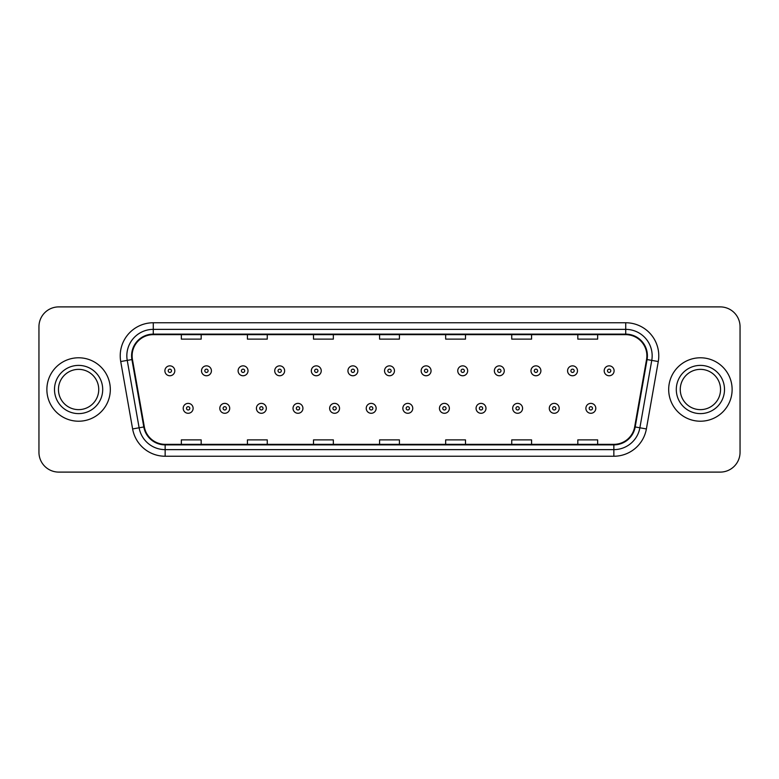 <?xml version="1.0" encoding="UTF-8"?>
<svg xmlns="http://www.w3.org/2000/svg" width="779" height="779" viewBox="0 0 779 779"><rect width="100%" height="100%" fill="white"/><g stroke="black" fill="none" stroke-linecap="round" stroke-linejoin="round"><path stroke-width="1.17" d="M46.876 389.5A31.715 31.715 0 0 0 78.601 421.215A31.715 31.715 0 0 0 110.316 389.5A31.715 31.715 0 0 0 78.601 357.785A31.715 31.715 0 0 0 46.876 389.5A31.715 31.715 0 0 0 78.601 421.215A31.715 31.715 0 0 0 110.316 389.5A31.715 31.715 0 0 0 78.601 357.785A31.715 31.715 0 0 0 46.876 389.5M668.684 389.5A31.715 31.715 0 0 0 700.399 421.215A31.715 31.715 0 0 0 732.124 389.5A31.715 31.715 0 0 0 700.399 357.785A31.715 31.715 0 0 0 668.684 389.5A31.715 31.715 0 0 0 700.399 421.215A31.715 31.715 0 0 0 732.124 389.5A31.715 31.715 0 0 0 700.399 357.785A31.715 31.715 0 0 0 668.684 389.5M132.118 355.799A21.15 21.15 0 0 1 153.268 334.658L625.732 334.658A21.15 21.15 0 0 1 646.56 359.47L634.671 426.873A21.15 21.15 0 0 1 613.852 444.342L165.148 444.342A21.15 21.15 0 0 1 144.329 426.873L132.44 359.47A21.15 21.15 0 0 1 132.118 355.799M131.593 355.799A21.676 21.676 0 0 0 131.924 359.567L143.803 426.96A21.676 21.676 0 0 0 165.148 444.877L613.852 444.877A21.676 21.676 0 0 0 635.197 426.96L647.076 359.567A21.676 21.676 0 0 0 625.732 334.123L153.268 334.123A21.676 21.676 0 0 0 131.593 355.799M120.726 361.534A33.039 33.039 0 0 1 153.268 322.759L625.732 322.759A33.039 33.039 0 0 1 658.274 361.534L646.385 428.937A33.039 33.039 0 0 1 613.852 456.241L165.148 456.241A33.039 33.039 0 0 1 132.615 428.937L120.726 361.534L127.24 360.385A26.428 26.428 0 0 1 153.268 329.371L625.732 329.371A26.428 26.428 0 0 1 651.76 360.385L639.88 427.788A26.428 26.428 0 0 1 613.852 449.629L165.148 449.629A26.428 26.428 0 0 1 139.12 427.788L127.24 360.385A26.428 26.428 0 0 1 126.831 355.799M740.05 326.722A19.826 19.826 0 0 0 720.224 306.897L58.776 306.897A19.826 19.826 0 0 0 38.95 326.722L38.95 452.278A19.826 19.826 0 0 0 58.776 472.103L720.224 472.103A19.826 19.826 0 0 0 740.05 452.278L740.05 326.722L740.05 452.278M635.197 426.96L639.88 427.788L651.76 360.385L658.274 361.534M379.587 334.658L379.587 339.128L399.413 339.128L399.413 334.658M313.509 334.658L313.509 339.128L333.334 339.128L333.334 334.658M247.43 334.658L247.43 339.128L267.255 339.128L267.255 334.658M181.351 334.658L181.351 339.128L201.177 339.128L201.177 334.658M445.666 334.658L445.666 339.128L465.491 339.128L465.491 334.658M511.745 334.658L511.745 339.128L531.57 339.128L531.57 334.658M577.823 334.658L577.823 339.128L597.649 339.128L597.649 334.658M399.413 444.342L399.413 439.872L379.587 439.872L379.587 444.342M333.334 444.342L333.334 439.872L313.509 439.872L313.509 444.342M267.255 444.342L267.255 439.872L247.43 439.872L247.43 444.342M201.177 444.342L201.177 439.872L181.351 439.872L181.351 444.342M465.491 444.342L465.491 439.872L445.666 439.872L445.666 444.342M531.57 444.342L531.57 439.872L511.745 439.872L511.745 444.342M597.649 444.342L597.649 439.872L577.823 439.872L577.823 444.342M38.95 326.722L38.95 452.278M720.224 306.897L58.776 306.897M58.776 472.103L720.224 472.103M174.808 370.804A4.956 4.956 0 0 1 169.851 375.76A4.956 4.956 0 0 1 164.895 370.804A4.956 4.956 0 0 1 169.851 365.848A4.956 4.956 0 0 1 174.808 370.804A4.956 4.956 0 0 0 169.851 365.848A4.956 4.956 0 0 0 164.895 370.804M183.201 408.332A4.956 4.956 0 0 1 188.158 403.376A4.956 4.956 0 0 1 193.114 408.332A4.956 4.956 0 0 1 188.158 413.289A4.956 4.956 0 0 1 183.201 408.332A4.956 4.956 0 0 0 188.158 413.289A4.956 4.956 0 0 0 193.114 408.332M98.738 389.5A20.137 20.137 0 0 0 78.601 369.363A20.137 20.137 0 0 0 58.454 389.5A20.137 20.137 0 0 0 78.601 409.637A20.137 20.137 0 0 0 98.738 389.5A20.137 20.137 0 0 1 78.601 409.637A20.137 20.137 0 0 1 58.454 389.5M211.421 370.804A4.956 4.956 0 0 1 206.464 375.76A4.956 4.956 0 0 1 201.508 370.804A4.956 4.956 0 0 1 206.464 365.848A4.956 4.956 0 0 1 211.421 370.804A4.956 4.956 0 0 0 206.464 365.848A4.956 4.956 0 0 0 201.508 370.804M248.024 370.804A4.956 4.956 0 0 1 243.067 375.76A4.956 4.956 0 0 1 238.111 370.804A4.956 4.956 0 0 1 243.067 365.848A4.956 4.956 0 0 1 248.024 370.804A4.956 4.956 0 0 0 243.067 365.848A4.956 4.956 0 0 0 238.111 370.804M284.637 370.804A4.956 4.956 0 0 1 279.68 375.76A4.956 4.956 0 0 1 274.724 370.804A4.956 4.956 0 0 1 279.68 365.848A4.956 4.956 0 0 1 284.637 370.804A4.956 4.956 0 0 0 279.68 365.848A4.956 4.956 0 0 0 274.724 370.804M321.24 370.804A4.956 4.956 0 0 1 316.284 375.76A4.956 4.956 0 0 1 311.327 370.804A4.956 4.956 0 0 1 316.284 365.848A4.956 4.956 0 0 1 321.24 370.804A4.956 4.956 0 0 0 316.284 365.848A4.956 4.956 0 0 0 311.327 370.804M219.805 408.332A4.956 4.956 0 0 1 224.761 403.376A4.956 4.956 0 0 1 229.717 408.332A4.956 4.956 0 0 1 224.761 413.289A4.956 4.956 0 0 1 219.805 408.332A4.956 4.956 0 0 0 224.761 413.289A4.956 4.956 0 0 0 229.717 408.332M256.418 408.332A4.956 4.956 0 0 1 261.374 403.376A4.956 4.956 0 0 1 266.33 408.332A4.956 4.956 0 0 1 261.374 413.289A4.956 4.956 0 0 1 256.418 408.332A4.956 4.956 0 0 0 261.374 413.289A4.956 4.956 0 0 0 266.33 408.332M293.021 408.332A4.956 4.956 0 0 1 297.977 403.376A4.956 4.956 0 0 1 302.934 408.332A4.956 4.956 0 0 1 297.977 413.289A4.956 4.956 0 0 1 293.021 408.332A4.956 4.956 0 0 0 297.977 413.289A4.956 4.956 0 0 0 302.934 408.332M720.546 389.5A20.137 20.137 0 0 0 700.399 369.363A20.137 20.137 0 0 0 680.262 389.5A20.137 20.137 0 0 0 700.399 409.637A20.137 20.137 0 0 0 720.546 389.5A20.137 20.137 0 0 1 700.399 409.637A20.137 20.137 0 0 1 680.262 389.5M357.843 370.804A4.956 4.956 0 0 1 352.897 375.76A4.956 4.956 0 0 1 347.94 370.804A4.956 4.956 0 0 1 352.897 365.848A4.956 4.956 0 0 1 357.843 370.804A4.956 4.956 0 0 0 352.897 365.848A4.956 4.956 0 0 0 347.94 370.804M394.456 370.804A4.956 4.956 0 0 1 389.5 375.76A4.956 4.956 0 0 1 384.544 370.804A4.956 4.956 0 0 1 389.5 365.848A4.956 4.956 0 0 1 394.456 370.804A4.956 4.956 0 0 0 389.5 365.848A4.956 4.956 0 0 0 384.544 370.804M431.06 370.804A4.956 4.956 0 0 1 426.103 375.76A4.956 4.956 0 0 1 421.157 370.804A4.956 4.956 0 0 1 426.103 365.848A4.956 4.956 0 0 1 431.06 370.804A4.956 4.956 0 0 0 426.103 365.848A4.956 4.956 0 0 0 421.157 370.804M329.634 408.332A4.956 4.956 0 0 1 334.59 403.376A4.956 4.956 0 0 1 339.547 408.332A4.956 4.956 0 0 1 334.59 413.289A4.956 4.956 0 0 1 329.634 408.332A4.956 4.956 0 0 0 334.59 413.289A4.956 4.956 0 0 0 339.547 408.332M366.237 408.332A4.956 4.956 0 0 1 371.193 403.376A4.956 4.956 0 0 1 376.15 408.332A4.956 4.956 0 0 1 371.193 413.289A4.956 4.956 0 0 1 366.237 408.332A4.956 4.956 0 0 0 371.193 413.289A4.956 4.956 0 0 0 376.15 408.332M402.85 408.332A4.956 4.956 0 0 1 407.807 403.376A4.956 4.956 0 0 1 412.763 408.332A4.956 4.956 0 0 1 407.807 413.289A4.956 4.956 0 0 1 402.85 408.332A4.956 4.956 0 0 0 407.807 413.289A4.956 4.956 0 0 0 412.763 408.332M467.673 370.804A4.956 4.956 0 0 1 462.716 375.76A4.956 4.956 0 0 1 457.76 370.804A4.956 4.956 0 0 1 462.716 365.848A4.956 4.956 0 0 1 467.673 370.804A4.956 4.956 0 0 0 462.716 365.848A4.956 4.956 0 0 0 457.76 370.804M504.276 370.804A4.956 4.956 0 0 1 499.32 375.76A4.956 4.956 0 0 1 494.363 370.804A4.956 4.956 0 0 1 499.32 365.848A4.956 4.956 0 0 1 504.276 370.804A4.956 4.956 0 0 0 499.32 365.848A4.956 4.956 0 0 0 494.363 370.804M540.889 370.804A4.956 4.956 0 0 1 535.933 375.76A4.956 4.956 0 0 1 530.976 370.804A4.956 4.956 0 0 1 535.933 365.848A4.956 4.956 0 0 1 540.889 370.804A4.956 4.956 0 0 0 535.933 365.848A4.956 4.956 0 0 0 530.976 370.804M577.492 370.804A4.956 4.956 0 0 1 572.536 375.76A4.956 4.956 0 0 1 567.579 370.804A4.956 4.956 0 0 1 572.536 365.848A4.956 4.956 0 0 1 577.492 370.804A4.956 4.956 0 0 0 572.536 365.848A4.956 4.956 0 0 0 567.579 370.804M614.105 370.804A4.956 4.956 0 0 1 609.149 375.76A4.956 4.956 0 0 1 604.192 370.804A4.956 4.956 0 0 1 609.149 365.848A4.956 4.956 0 0 1 614.105 370.804A4.956 4.956 0 0 0 609.149 365.848A4.956 4.956 0 0 0 604.192 370.804M439.453 408.332A4.956 4.956 0 0 1 444.41 403.376A4.956 4.956 0 0 1 449.366 408.332A4.956 4.956 0 0 1 444.41 413.289A4.956 4.956 0 0 1 439.453 408.332A4.956 4.956 0 0 0 444.41 413.289A4.956 4.956 0 0 0 449.366 408.332M476.066 408.332A4.956 4.956 0 0 1 481.023 403.376A4.956 4.956 0 0 1 485.979 408.332A4.956 4.956 0 0 1 481.023 413.289A4.956 4.956 0 0 1 476.066 408.332A4.956 4.956 0 0 0 481.023 413.289A4.956 4.956 0 0 0 485.979 408.332M512.67 408.332A4.956 4.956 0 0 1 517.626 403.376A4.956 4.956 0 0 1 522.582 408.332A4.956 4.956 0 0 1 517.626 413.289A4.956 4.956 0 0 1 512.67 408.332A4.956 4.956 0 0 0 517.626 413.289A4.956 4.956 0 0 0 522.582 408.332M549.283 408.332A4.956 4.956 0 0 1 554.239 403.376A4.956 4.956 0 0 1 559.195 408.332A4.956 4.956 0 0 1 554.239 413.289A4.956 4.956 0 0 1 549.283 408.332A4.956 4.956 0 0 0 554.239 413.289A4.956 4.956 0 0 0 559.195 408.332M585.886 408.332A4.956 4.956 0 0 1 590.842 403.376A4.956 4.956 0 0 1 595.799 408.332A4.956 4.956 0 0 1 590.842 413.289A4.956 4.956 0 0 1 585.886 408.332A4.956 4.956 0 0 0 590.842 413.289A4.956 4.956 0 0 0 595.799 408.332M625.732 322.759L625.732 334.123M127.24 360.385L131.924 359.567M165.148 456.241L165.148 444.877M613.852 444.877L613.852 456.241M132.615 428.937L143.803 426.96M647.076 359.567L651.76 360.385M153.268 322.759L153.268 334.123M639.88 427.788L646.385 428.937M168.206 370.804A1.655 1.655 0 0 0 169.851 372.45A1.655 1.655 0 0 0 171.507 370.804A1.655 1.655 0 0 0 169.851 369.149A1.655 1.655 0 0 0 168.206 370.804M189.813 408.332A1.655 1.655 0 0 0 188.158 406.677A1.655 1.655 0 0 0 186.502 408.332A1.655 1.655 0 0 0 188.158 409.988A1.655 1.655 0 0 0 189.813 408.332M102.701 389.5A24.11 24.11 0 0 0 78.601 365.39A24.11 24.11 0 0 0 54.491 389.5A24.11 24.11 0 0 0 78.601 413.61A24.11 24.11 0 0 0 102.701 389.5M204.809 370.804A1.655 1.655 0 0 0 206.464 372.45A1.655 1.655 0 0 0 208.11 370.804A1.655 1.655 0 0 0 206.464 369.149A1.655 1.655 0 0 0 204.809 370.804M241.412 370.804A1.655 1.655 0 0 0 243.067 372.45A1.655 1.655 0 0 0 244.723 370.804A1.655 1.655 0 0 0 243.067 369.149A1.655 1.655 0 0 0 241.412 370.804M278.025 370.804A1.655 1.655 0 0 0 279.68 372.45A1.655 1.655 0 0 0 281.326 370.804A1.655 1.655 0 0 0 279.68 369.149A1.655 1.655 0 0 0 278.025 370.804M314.628 370.804A1.655 1.655 0 0 0 316.284 372.45A1.655 1.655 0 0 0 317.939 370.804A1.655 1.655 0 0 0 316.284 369.149A1.655 1.655 0 0 0 314.628 370.804M226.416 408.332A1.655 1.655 0 0 0 224.761 406.677A1.655 1.655 0 0 0 223.115 408.332A1.655 1.655 0 0 0 224.761 409.988A1.655 1.655 0 0 0 226.416 408.332M263.02 408.332A1.655 1.655 0 0 0 261.374 406.677A1.655 1.655 0 0 0 259.719 408.332A1.655 1.655 0 0 0 261.374 409.988A1.655 1.655 0 0 0 263.02 408.332M299.633 408.332A1.655 1.655 0 0 0 297.977 406.677A1.655 1.655 0 0 0 296.332 408.332A1.655 1.655 0 0 0 297.977 409.988A1.655 1.655 0 0 0 299.633 408.332M724.509 389.5A24.11 24.11 0 0 0 700.399 365.39A24.11 24.11 0 0 0 676.299 389.5A24.11 24.11 0 0 0 700.399 413.61A24.11 24.11 0 0 0 724.509 389.5M351.241 370.804A1.655 1.655 0 0 0 352.897 372.45A1.655 1.655 0 0 0 354.542 370.804A1.655 1.655 0 0 0 352.897 369.149A1.655 1.655 0 0 0 351.241 370.804M387.845 370.804A1.655 1.655 0 0 0 389.5 372.45A1.655 1.655 0 0 0 391.155 370.804A1.655 1.655 0 0 0 389.5 369.149A1.655 1.655 0 0 0 387.845 370.804M424.458 370.804A1.655 1.655 0 0 0 426.103 372.45A1.655 1.655 0 0 0 427.759 370.804A1.655 1.655 0 0 0 426.103 369.149A1.655 1.655 0 0 0 424.458 370.804M336.236 408.332A1.655 1.655 0 0 0 334.59 406.677A1.655 1.655 0 0 0 332.935 408.332A1.655 1.655 0 0 0 334.59 409.988A1.655 1.655 0 0 0 336.236 408.332M372.849 408.332A1.655 1.655 0 0 0 371.193 406.677A1.655 1.655 0 0 0 369.548 408.332A1.655 1.655 0 0 0 371.193 409.988A1.655 1.655 0 0 0 372.849 408.332M409.452 408.332A1.655 1.655 0 0 0 407.807 406.677A1.655 1.655 0 0 0 406.151 408.332A1.655 1.655 0 0 0 407.807 409.988A1.655 1.655 0 0 0 409.452 408.332M461.061 370.804A1.655 1.655 0 0 0 462.716 372.45A1.655 1.655 0 0 0 464.372 370.804A1.655 1.655 0 0 0 462.716 369.149A1.655 1.655 0 0 0 461.061 370.804M497.674 370.804A1.655 1.655 0 0 0 499.32 372.45A1.655 1.655 0 0 0 500.975 370.804A1.655 1.655 0 0 0 499.32 369.149A1.655 1.655 0 0 0 497.674 370.804M534.277 370.804A1.655 1.655 0 0 0 535.933 372.45A1.655 1.655 0 0 0 537.588 370.804A1.655 1.655 0 0 0 535.933 369.149A1.655 1.655 0 0 0 534.277 370.804M570.89 370.804A1.655 1.655 0 0 0 572.536 372.45A1.655 1.655 0 0 0 574.191 370.804A1.655 1.655 0 0 0 572.536 369.149A1.655 1.655 0 0 0 570.89 370.804M607.493 370.804A1.655 1.655 0 0 0 609.149 372.45A1.655 1.655 0 0 0 610.794 370.804A1.655 1.655 0 0 0 609.149 369.149A1.655 1.655 0 0 0 607.493 370.804M446.065 408.332A1.655 1.655 0 0 0 444.41 406.677A1.655 1.655 0 0 0 442.764 408.332A1.655 1.655 0 0 0 444.41 409.988A1.655 1.655 0 0 0 446.065 408.332M482.668 408.332A1.655 1.655 0 0 0 481.023 406.677A1.655 1.655 0 0 0 479.367 408.332A1.655 1.655 0 0 0 481.023 409.988A1.655 1.655 0 0 0 482.668 408.332M519.281 408.332A1.655 1.655 0 0 0 517.626 406.677A1.655 1.655 0 0 0 515.98 408.332A1.655 1.655 0 0 0 517.626 409.988A1.655 1.655 0 0 0 519.281 408.332M555.885 408.332A1.655 1.655 0 0 0 554.239 406.677A1.655 1.655 0 0 0 552.584 408.332A1.655 1.655 0 0 0 554.239 409.988A1.655 1.655 0 0 0 555.885 408.332M592.498 408.332A1.655 1.655 0 0 0 590.842 406.677A1.655 1.655 0 0 0 589.187 408.332A1.655 1.655 0 0 0 590.842 409.988A1.655 1.655 0 0 0 592.498 408.332"/></g></svg>
